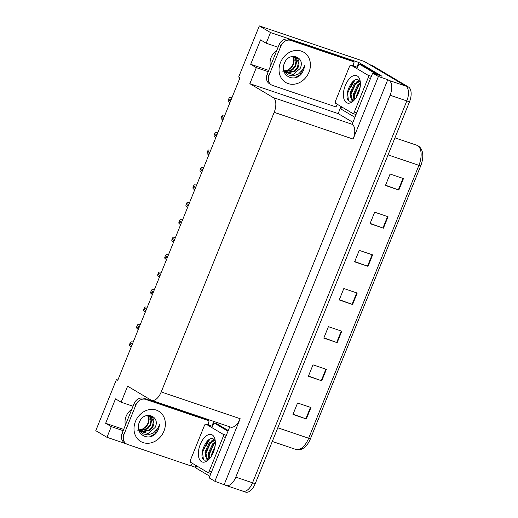 <?xml version="1.0" encoding="UTF-8"?>
<svg xmlns="http://www.w3.org/2000/svg" width="518" height="518" viewBox="0 0 518 518"><rect width="100%" height="100%" fill="white"/><g stroke="black" fill="none" stroke-linecap="round" stroke-linejoin="round"><path stroke-width="0.78" d="M276.832 50.343A13.228 11.234 120.7 0 0 271.141 57.356A13.228 11.234 120.7 0 0 270.48 66.064M125.44 425.051A13.228 11.234 -59.3 0 1 126.107 416.336A13.228 11.234 -59.3 0 1 131.792 409.33M352.797 122.293L338.157 113.597L341.019 106.507M356.921 67.152L358.812 62.464L382.038 76.263L372.675 73.09L352.13 124.288A12.4 6.443 -71.3 0 1 353.134 139.077L378.412 76.502L372.675 73.09M195.946 467.637L195.273 467.236L195.979 465.488M211.881 426.133L213.785 421.419M229.752 426.826L209.136 477.861L214.873 481.274L240.158 418.699A12.4 6.443 -71.3 0 1 230.549 427.097L151.606 400.349A12.4 6.443 -71.3 0 0 161.208 391.945L274.184 112.328A12.4 6.443 -71.3 0 0 273.18 97.539L249.844 83.676L338.157 113.597M224.242 484.447L387.781 79.675L389.096 80.452A12.4 6.443 108.7 0 1 390.099 95.247L235.807 477.123A12.4 6.443 108.7 0 1 226.198 485.528A12.4 6.443 108.7 0 1 225.557 485.23L214.873 481.274M117.871 380.031L116.44 379.545L95.778 430.672L106.961 437.315L126.411 443.907M191.019 465.799L195.273 467.236M278.082 47.255L266.181 43.227L270.5 32.543L259.317 25.9L364.361 61.487L405.821 86.124A12.4 6.443 108.7 0 1 406.824 100.913L252.531 482.789A12.4 6.443 108.7 0 1 242.923 491.193A12.4 6.443 108.7 0 1 242.282 490.896M270.5 32.543L358.812 62.464M378.412 76.502L387.781 79.675M259.317 25.9L238.662 77.033L239.976 77.81L117.748 380.322L116.44 379.545M133.042 406.241L121.147 402.214L127.616 386.188L150.958 400.051A12.4 6.443 -71.3 0 0 151.606 400.349M249.844 83.676L256.319 67.651L268.214 71.678M106.961 437.315L111.279 426.631L123.174 430.665M266.181 43.227L260.554 39.886L250.686 64.303L256.319 67.651M121.147 402.214L115.514 398.866L105.646 423.29L111.279 426.631M105.646 423.29L123.685 429.403M250.686 64.303L268.725 70.416M369.34 64.536A12.4 6.443 108.7 0 1 369.988 64.834L405.821 86.124A12.4 6.443 108.7 0 1 406.824 100.913L252.531 482.789A12.4 6.443 108.7 0 1 242.923 491.193L226.198 485.528M403.457 178.581L390.08 174.042L385.45 185.489L398.834 190.022L403.457 178.581M385.56 185.23L398.834 190.022M388.04 216.738L374.663 212.199L370.033 223.646L383.417 228.179L388.04 216.738M370.143 223.387L383.417 228.179M372.623 254.895L359.246 250.356L354.623 261.804L368 266.343L372.623 254.895M354.726 261.545L368 266.343M310.962 407.524L297.578 402.991L292.955 414.432L306.332 418.971L310.962 407.524M293.058 414.173L306.332 418.971M326.379 369.366L312.995 364.834L308.372 376.275L321.749 380.814L326.379 369.366M308.475 376.016L321.749 380.814M341.789 331.209L328.412 326.67L323.789 338.118L337.166 342.657L341.789 331.209M323.892 337.859L337.166 342.657M357.206 293.052L343.829 288.513L339.206 299.961L352.583 304.5L357.206 293.052M339.309 299.702L352.583 304.5M420.733 165.812A4.131 0.388 -158 0 1 418.926 165.339A16.537 8.592 -71.3 0 0 416.725 145.221C419.431 146.212 421.257 148.316 422.222 151.521A15.352 7.977 108.7 0 1 420.733 165.812L310.47 438.714A15.352 7.977 108.7 0 1 304.047 447.779C301.334 449.741 298.601 450.291 295.856 449.443A16.537 8.592 -71.3 0 0 308.663 438.241A4.131 0.388 22 0 0 310.47 438.714M369.677 64.646L372.015 65.443A12.4 6.443 108.7 0 1 372.662 65.741L408.495 87.03A12.4 6.443 108.7 0 1 409.498 101.819L255.212 483.702A12.4 6.443 108.7 0 1 245.603 492.1L242.923 491.193M133.243 341.984L131.06 341.848A2.066 1.755 -59.3 0 0 130.154 342.961L129.688 344.107A2.066 1.755 -59.3 0 0 129.591 345.487L131.151 346.911M139.323 422.41C143.635 410.042 160.994 415.617 155.083 427.518L148.122 433.475L140.145 431.306L139.115 429.694L142.69 433.793L148.012 434.945L153.464 432.99L157.634 428.703L159.609 424.65L158.625 429.131L156.216 433.087C148.413 442.268 134.22 433.624 139.323 422.41M138.384 426.819L139.115 429.694M139.821 430.924L147.714 428.839L150.667 424.987L151.593 420.448L149.508 415.546M139.633 430.652L147.118 428.483L150.071 424.63L150.997 420.098L149.165 415.442M140.624 431.785L141.408 432.109L150.097 430.251L153.05 426.405C154.558 422.766 154.241 419.684 152.098 417.165L150.505 415.96L148.006 415.261M140.443 431.617L149.501 429.901L152.454 426.049L153.38 421.51L150.466 415.941M147.695 415.3L148.627 419.179A9.343 7.932 -59.3 0 1 147.87 423.323A9.343 7.932 -59.3 0 1 140.643 429.61C144.114 428.904 146.659 426.89 148.284 423.569L149.21 419.036L148.057 415.261M137.548 430.121L140.643 429.61M192.463 463.403A8.269 7.019 -59.3 0 0 190.967 465.915L127.545 444.425A8.269 7.019 -59.3 0 1 126.405 443.9L124.527 442.786A8.269 7.019 -59.3 0 1 122.06 433.417L134.084 403.651A8.269 7.019 -59.3 0 1 143.862 398.284L207.284 419.774L209.162 420.888A8.269 7.019 -59.3 0 0 208.514 424.993M126.405 443.9A8.269 7.019 -59.3 0 1 123.938 434.531L135.962 404.765A8.269 7.019 -59.3 0 1 145.739 399.404L209.162 420.888M210.127 439.057A16.537 8.592 -71.3 0 0 206.034 446.095M196.594 465.85A8.269 4.293 108.7 0 1 195.817 467.942L209.79 476.243M228.257 430.529L217.353 424.048L214.005 422.915A8.269 4.293 108.7 0 1 212.315 426.282M227.978 431.216L214.005 422.915M149.864 436.706L154.688 434.097L159.609 424.65M140.287 324.533L138.112 324.404A2.066 1.755 -59.3 0 0 137.199 325.511L136.739 326.657A2.066 1.755 -59.3 0 0 136.642 328.043L138.202 329.467M147.339 307.09L145.157 306.96A2.066 1.755 -59.3 0 0 144.25 308.068L143.784 309.214A2.066 1.755 -59.3 0 0 143.687 310.599L145.254 312.024M154.306 289.614L152.208 289.517A2.066 1.755 -59.3 0 0 151.295 290.624L150.835 291.77A2.066 1.755 -59.3 0 0 150.738 293.156L152.298 294.574M161.351 272.17L159.259 272.067A2.066 1.755 -59.3 0 0 158.346 273.18L157.88 274.32A2.066 1.755 -59.3 0 0 157.783 275.705L159.35 277.13M201.457 461.642A14.465 7.517 108.7 0 1 200.285 444.386A14.465 7.517 108.7 0 1 212.25 434.932A14.465 7.517 108.7 0 1 214.866 438.875A14.465 7.517 108.7 0 1 207.491 460.638A14.465 7.517 108.7 0 1 201.457 461.642M215.248 440.896L213.824 439.258C206.999 434.194 197.636 456.766 204.176 460.152L208.294 459.971M214.905 440.339L210.179 442.955L205.769 452.311L207.427 459.349M214.73 440.099L209.343 442.676L204.934 452.026L206.507 459.019L206.993 459.246M215.346 442.508L213.526 444.094L209.117 453.444L209.434 458.818M215.32 441.75L212.691 443.809L208.281 453.159L208.922 459.175M214.659 448.316L212.529 454.156M215.099 446.069L211.622 454.292L211.448 456.099M206.507 459.019L208.029 459.356A10.334 5.368 -71.3 0 0 209.194 459.077M223.005 434.226A2.066 1.075 108.7 0 1 223.167 436.693L209.298 471.03A2.066 1.075 108.7 0 1 207.692 472.435A2.066 1.075 108.7 0 1 207.589 472.384L190.702 462.354A2.066 1.075 108.7 0 1 190.533 459.887L204.409 425.543A2.066 1.075 108.7 0 1 206.009 424.145A2.066 1.075 108.7 0 1 206.119 424.197L223.005 434.226L226.314 435.347M212.587 426.385A2.066 1.075 108.7 0 1 212.704 426.411L206.009 424.145M209.032 459.252L208.029 459.356M213.85 439.277L211.836 440.688M214.109 450.284L213.403 452.233M214.161 443.453L209.278 454.448L209.091 457.608M214.135 439.491L213.002 440.222M210.82 442.314L205.937 453.315L205.743 456.475M208.806 439.795L207.835 440.766L202.59 452.182L203.36 459.356M346.497 102.661A14.465 7.517 108.7 0 1 345.325 85.405A14.465 7.517 108.7 0 1 357.284 75.952A14.465 7.517 108.7 0 1 359.906 79.895A14.465 7.517 108.7 0 1 352.531 101.651A14.465 7.517 108.7 0 1 346.497 102.661M360.288 81.915L358.864 80.271C352.039 75.214 342.676 97.779 349.216 101.165L353.334 100.984M359.945 81.358L355.219 83.974L350.809 93.324L352.467 100.362M359.764 81.112L354.383 83.689L349.974 93.039L351.547 100.032L352.033 100.265M360.386 83.521L358.566 85.107L354.157 94.457L354.474 99.832M360.36 82.77L357.731 84.822L353.315 94.172L353.962 100.194M359.699 89.329L357.569 95.176M360.139 87.082L356.662 95.306L356.488 97.119M351.547 100.032L353.069 100.369A10.334 5.368 -71.3 0 0 354.234 100.097M368.039 75.239A2.066 1.075 108.7 0 1 368.207 77.706L354.331 112.05A2.066 1.075 108.7 0 1 352.732 113.448A2.066 1.075 108.7 0 1 352.628 113.397L335.742 103.367A2.066 1.075 108.7 0 1 335.573 100.9L349.449 66.563A2.066 1.075 108.7 0 1 351.049 65.158A2.066 1.075 108.7 0 1 351.159 65.21L368.039 75.239L371.348 76.36M357.627 67.398A2.066 1.075 108.7 0 1 357.737 67.424L351.049 65.158M354.072 100.272L353.069 100.369M358.89 80.29L356.876 81.702M359.149 91.297L358.443 93.246M359.201 84.466L354.318 95.461L354.131 98.621M359.175 80.504L358.042 81.235M355.86 83.333L350.977 94.328L350.783 97.488M353.839 80.808L352.875 81.779L347.63 93.195L348.4 100.375M284.356 63.429C288.675 51.062 306.034 56.637 300.123 68.531L293.162 74.488L285.185 72.326L284.155 70.713L287.73 74.806L293.052 75.965L298.498 74.009L302.674 69.716L304.649 65.669L303.665 70.144L301.249 74.106C293.453 83.281 279.26 74.637 284.356 63.429M283.424 67.832L284.155 70.713M284.861 71.944L292.754 69.852L295.707 66L296.633 61.467L294.548 56.559M284.673 71.672L292.158 69.496L295.111 65.65L296.037 61.111L294.198 56.462M285.664 72.798L286.448 73.129L295.137 71.27L298.09 67.418C299.598 63.779 299.281 60.703 297.138 58.184L295.545 56.974L293.046 56.274M285.483 72.63L294.541 70.914L297.494 67.062L298.42 62.529L295.506 56.954M292.735 56.313L293.667 60.198A9.343 7.932 -59.3 0 1 292.91 64.336A9.343 7.932 -59.3 0 1 285.683 70.623C289.154 69.917 291.699 67.903 293.324 64.588L294.25 60.049L293.097 56.281M282.588 71.134L285.683 70.623M337.503 104.416A8.269 7.019 -59.3 0 0 336.007 106.935L272.585 85.444A8.269 7.019 -59.3 0 1 271.445 84.92L269.567 83.806A8.269 7.019 -59.3 0 1 267.1 74.43L279.124 44.665A8.269 7.019 -59.3 0 1 288.902 39.303L352.324 60.794L354.202 61.907A8.269 7.019 -59.3 0 0 353.554 66.006M271.445 84.92A8.269 7.019 -59.3 0 1 268.978 75.544L281.002 45.778A8.269 7.019 -59.3 0 1 290.773 40.417L354.202 61.907M355.167 80.076A16.537 8.592 -71.3 0 0 351.075 87.115M378.703 75.136A8.269 4.293 -71.3 0 0 377.777 74.203L362.393 65.067L359.045 63.934A8.269 4.293 108.7 0 1 357.355 67.295M377.777 74.203L374.43 73.07A8.269 4.293 108.7 0 1 375.356 74.003M341.634 106.87A8.269 4.293 108.7 0 1 340.857 108.955L354.83 117.256M374.43 73.07L359.045 63.934M294.904 77.726L299.728 75.11L304.649 65.669M168.402 254.726L166.304 254.623A2.066 1.755 -59.3 0 0 165.391 255.73L164.931 256.876A2.066 1.755 -59.3 0 0 164.834 258.262L166.395 259.686M175.531 237.309L173.355 237.179A2.066 1.755 -59.3 0 0 172.442 238.286L171.982 239.433A2.066 1.755 -59.3 0 0 171.885 240.818L173.446 242.243M182.582 219.865L180.4 219.729A2.066 1.755 -59.3 0 0 179.493 220.843L179.027 221.982A2.066 1.755 -59.3 0 0 178.93 223.368L180.491 224.793M189.627 202.415L187.451 202.285A2.066 1.755 -59.3 0 0 186.538 203.393L186.079 204.539A2.066 1.755 -59.3 0 0 185.981 205.924L187.542 207.349M196.678 184.971L194.496 184.842A2.066 1.755 -59.3 0 0 193.59 185.949L193.123 187.095A2.066 1.755 -59.3 0 0 193.026 188.481L194.587 189.905M203.729 167.528L201.547 167.392A2.066 1.755 -59.3 0 0 200.634 168.505L200.175 169.651A2.066 1.755 -59.3 0 0 200.077 171.031L201.638 172.455M210.69 150.052L208.592 149.948A2.066 1.755 -59.3 0 0 207.686 151.055L207.219 152.201A2.066 1.755 -59.3 0 0 207.122 153.587L208.689 155.011M217.741 132.608L215.643 132.504A2.066 1.755 -59.3 0 0 214.73 133.612L214.271 134.758A2.066 1.755 -59.3 0 0 214.174 136.143L215.734 137.568M224.786 115.158L222.695 115.061A2.066 1.755 -59.3 0 0 221.782 116.168L221.322 117.314A2.066 1.755 -59.3 0 0 221.225 118.7L222.785 120.118M231.922 97.747L229.739 97.611A2.066 1.755 -59.3 0 0 228.833 98.724L228.367 99.864A2.066 1.755 -59.3 0 0 228.27 101.25L229.83 102.674M235.807 477.123L255.212 483.702M390.099 95.247L409.498 101.819M389.096 80.452L408.495 87.03M274.184 112.328L353.134 139.077M161.208 391.945L240.158 418.699M273.18 97.539L352.13 124.288M277.803 427.784L308.663 438.241L418.926 165.339L388.06 154.882M372.662 65.741L369.988 64.834M356.721 292.884L352.098 304.325M341.304 331.041L336.681 342.482M325.887 369.198L321.264 380.639M310.47 407.355L305.847 418.797M372.138 254.726L367.515 266.168M387.555 216.569L382.931 228.011M402.972 178.412L398.348 189.853M132.323 344.25L130.154 342.961M131.863 345.396L129.688 344.107M135.438 421.51A17.612 14.957 -59.3 0 1 156.255 410.081A17.612 14.957 -59.3 0 1 163.941 431.164A17.612 14.957 -59.3 0 1 143.117 442.592A17.612 14.957 -59.3 0 1 135.438 421.51M152.098 417.165A9.343 7.932 120.7 0 0 150.706 416.077A9.343 7.932 120.7 0 0 150.615 416.019M122.06 433.417L123.938 434.531M135.962 404.765L134.084 403.651M145.739 399.404L143.862 398.284M139.374 326.806L137.199 325.511M138.908 327.952L136.739 326.657M146.419 309.363L144.25 308.068M145.959 310.502L143.784 309.214M153.47 291.912L151.295 290.624M153.011 293.058L150.835 291.77M160.522 274.469L158.346 273.18M160.056 275.615L157.88 274.32M223.167 436.693L225.453 437.464M206.119 424.197L212.807 426.463M209.298 471.03L211.584 471.807M368.207 77.706L370.493 78.483M351.159 65.21L357.847 67.476M354.331 112.05L356.617 112.82M280.478 62.523A17.612 14.957 -59.3 0 1 301.295 51.094A17.612 14.957 -59.3 0 1 308.981 72.177A17.612 14.957 -59.3 0 1 288.157 83.605A17.612 14.957 -59.3 0 1 280.478 62.523M297.138 58.184A9.343 7.932 120.7 0 0 295.746 57.09A9.343 7.932 120.7 0 0 295.655 57.032M267.1 74.43L268.978 75.544M281.002 45.778L279.124 44.665M290.773 40.417L288.902 39.303M167.567 257.025L165.391 255.73M167.107 258.165L164.931 256.876M174.618 239.575L172.442 238.286M174.152 240.721L171.982 239.433M181.663 222.131L179.493 220.843M181.203 223.277L179.027 221.982M188.714 204.688L186.538 203.393M188.248 205.834L186.079 204.539M195.759 187.238L193.59 185.949M195.299 188.384L193.123 187.095M202.81 169.794L200.634 168.505M202.35 170.94L200.175 169.651M209.861 152.35L207.686 151.055M209.395 153.496L207.219 152.201M216.906 134.907L214.73 133.612M216.446 136.046L214.271 134.758M223.957 117.456L221.782 116.168M223.491 118.603L221.322 117.314M231.002 100.013L228.833 98.724M230.542 101.159L228.367 99.864M416.725 145.221L394.949 137.84M295.856 449.443L272.28 441.453M131.216 346.989L130.84 346.769M138.267 329.545L137.892 329.318M145.318 312.101L144.943 311.875M152.363 294.651L151.988 294.431M159.414 277.208L159.039 276.988M207.692 472.435L210.891 473.517M352.732 113.448L355.931 114.53M166.459 259.764L166.084 259.537M173.511 242.314L173.135 242.094M180.555 224.87L180.18 224.65M187.607 207.427L187.231 207.2M194.651 189.983L194.282 189.756M201.703 172.533L201.327 172.313M208.754 155.089L208.378 154.863M215.799 137.646L215.423 137.419M222.85 120.195L222.475 119.975M229.895 102.752L229.519 102.532"/></g></svg>
